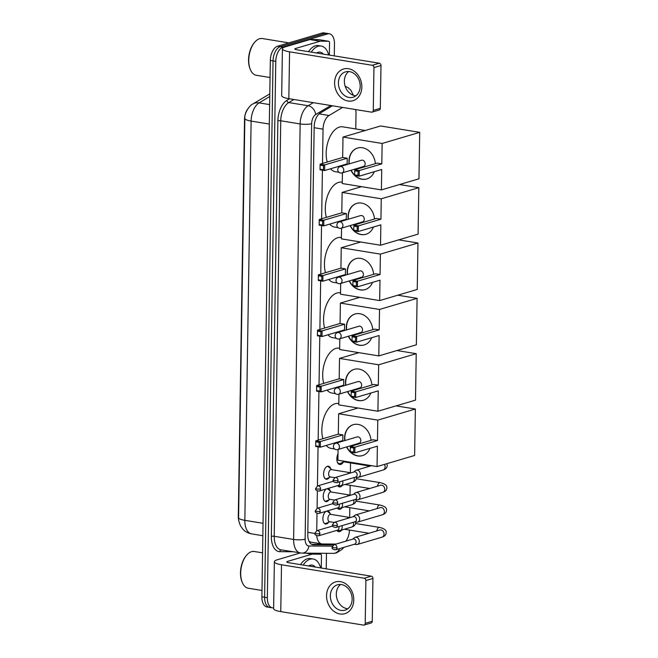 <?xml version="1.0" encoding="UTF-8"?>
<svg xmlns="http://www.w3.org/2000/svg" width="658" height="658" viewBox="0 0 658 658"><rect width="100%" height="100%" fill="white"/><g stroke="black" fill="none" stroke-linecap="round" stroke-linejoin="round"><path stroke-width="0.99" d="M329.329 477.502A6.621 3.652 -80.7 0 1 327.248 479.18A6.621 3.652 -80.7 0 1 326.286 479.246A6.621 3.652 -80.7 0 1 323.637 472.979A6.621 3.652 -80.7 0 1 327.445 466.259A6.621 3.652 -80.7 0 1 328.408 466.185A6.621 3.652 -80.7 0 1 330.744 468.809M328.975 499.883A6.621 3.652 -80.7 0 1 326.894 501.552A6.621 3.652 -80.7 0 1 325.932 501.626A6.621 3.652 -80.7 0 1 323.251 495.885A6.621 3.652 -80.7 0 1 326.491 488.894M328.63 522.255A6.621 3.652 -80.7 0 1 326.541 523.933A6.621 3.652 -80.7 0 1 325.578 523.998A6.621 3.652 -80.7 0 1 322.897 518.257A6.621 3.652 -80.7 0 1 326.146 511.266M343.295 462.171A7.041 3.882 -80.7 0 1 340.754 464.458A7.041 3.882 -80.7 0 1 339.725 464.532A7.041 3.882 -80.7 0 1 338.015 453.757M342.473 485.242A7.041 3.882 -80.7 0 1 340.4 486.838A7.041 3.882 -80.7 0 1 339.38 486.904A7.041 3.882 -80.7 0 1 337.579 485.612M342.127 507.614A7.041 3.882 -80.7 0 1 340.046 509.21A7.041 3.882 -80.7 0 1 339.026 509.284A7.041 3.882 -80.7 0 1 337.225 507.992M341.773 529.994A7.041 3.882 -80.7 0 1 339.701 531.582A7.041 3.882 -80.7 0 1 338.673 531.656A7.041 3.882 -80.7 0 1 336.871 530.364M247.424 109.434A11.17 6.161 99.3 0 0 244.537 119.23L238.295 516.382A11.17 6.161 99.3 0 0 238.813 520.807M308.989 541.213L310.691 542.118L321.737 543.911A12.403 6.851 99.3 0 0 322.321 543.96L336.074 544.067M345.853 541.172A12.403 6.851 99.3 0 0 349.464 530.06M316.761 535.776A12.403 6.851 99.3 0 0 321.737 543.911M342.571 107.435L329.058 115.495A12.403 6.851 99.3 0 0 323.045 129.149L322.51 163.447M322.404 170.183L321.639 218.777M321.532 225.521L320.767 274.115M320.66 280.851L319.895 329.444M319.796 336.189L319.031 384.774M318.924 391.518L318.159 440.112M318.053 446.856L317.444 485.974M317.362 490.983L317.09 508.346M317.008 513.363L316.737 530.726M355.772 128.952L356.011 113.727A12.403 6.851 99.3 0 0 355.616 109.557M349.669 517.459L349.817 507.68M350.015 495.079L350.171 485.308M350.369 472.707L350.525 462.928M327.7 488.54A6.621 3.652 -80.7 0 1 328.062 488.565A6.621 3.652 -80.7 0 1 330.398 491.189M327.347 510.912A6.621 3.652 -80.7 0 1 327.709 510.937A6.621 3.652 -80.7 0 1 330.045 513.561M273.638 607.852A12.403 6.851 -80.7 0 1 272.387 607.852A12.403 6.851 -80.7 0 1 267.337 597.694L275.768 61.317A12.403 6.851 -80.7 0 1 282.998 47.121L327.618 33.92L324.896 33.476A12.403 6.851 -80.7 0 1 326.697 33.344A12.403 6.851 -80.7 0 0 324.896 33.476L280.275 46.677L324.896 33.476L322.173 33.032A12.403 6.851 -80.7 0 1 323.975 32.9L329.419 33.788A12.403 6.851 -80.7 0 1 334.47 43.946L334.28 55.881M275.768 61.317L273.045 60.873A12.403 6.851 -80.7 0 1 280.275 46.677A12.403 6.851 -80.7 0 0 273.045 60.873L264.615 597.25L273.045 60.873L270.323 60.429A12.403 6.851 -80.7 0 1 277.553 46.233L322.173 33.032M272.387 607.852L269.665 607.408A12.403 6.851 -80.7 0 1 264.615 597.25A12.403 6.851 -80.7 0 0 269.665 607.408L266.942 606.964A12.403 6.851 -80.7 0 1 261.892 596.806L270.323 60.429M334.001 544.051A12.403 6.851 -80.7 0 1 333.4 544.273A12.403 6.851 -80.7 0 1 332.175 544.454L311.653 544.298M326.467 553.312L326.228 568.825M327.618 33.92A12.403 6.851 -80.7 0 1 329.419 33.788M332.471 105.79L320.183 113.118A12.403 6.851 99.3 0 0 314.17 126.772L307.771 534.526A12.403 6.851 99.3 0 0 312.813 544.684A12.403 6.851 99.3 0 0 313.397 544.734L333.507 544.882M353.774 600.03A16.54 13.333 73.5 0 1 339.906 613.972A16.54 13.333 73.5 0 1 326.549 595.597A16.54 13.333 73.5 0 1 340.416 581.656A16.54 13.333 73.5 0 1 353.774 600.03M330.349 595.72A13.234 10.668 -106.5 0 0 344.998 610.18A13.234 10.668 -106.5 0 0 352.137 599.265A13.234 10.668 -106.5 0 0 337.488 584.806A13.234 10.668 -106.5 0 0 330.349 595.72M347.819 608.749A13.234 10.668 73.5 0 1 336.312 593.952A13.234 10.668 73.5 0 1 340.63 584.469M306.258 553.164L312.254 554.143L320.536 554.2A2.064 1.143 99.3 0 1 320.635 554.209A2.064 1.143 99.3 0 1 321.474 555.903L321.285 568.019M300.254 552.975L277.281 559.777A16.54 3.545 0.9 0 0 274.361 561.735A16.54 3.545 0.9 0 0 281.509 564.77L364.219 578.25L371.26 576.161L288.549 562.689A4.137 0.888 -179.1 0 1 286.765 561.924A4.137 0.888 -179.1 0 1 287.497 561.438L312.048 554.176L305.855 553.164M274.361 561.735L273.621 608.584A16.54 3.545 0.9 0 0 280.769 611.619L363.479 625.1A2.064 1.67 -106.5 0 0 365.215 623.356L372.264 621.275A2.064 1.67 73.5 0 1 371.145 622.978L364.104 625.067M371.26 576.161A2.064 1.67 73.5 0 1 372.93 578.464L365.889 580.545L365.215 623.356M365.889 580.545A2.064 1.67 -106.5 0 0 364.219 578.25M372.93 578.464L372.264 621.275M261.991 590.465L248.272 588.227A18.613 10.273 -80.7 0 1 242.309 582.536A18.613 10.273 -80.7 0 1 246.799 554.998A18.613 10.273 -80.7 0 1 251.553 551.684A18.613 10.273 -80.7 0 1 254.259 551.494L262.583 552.852M303.19 565.074A20.678 11.416 -80.7 0 1 310.132 559.21A20.678 11.416 -80.7 0 1 313.134 558.996A20.678 11.416 -80.7 0 1 320.643 567.912M300.467 564.63A20.678 11.416 -80.7 0 1 307.401 558.765A20.678 11.416 -80.7 0 1 310.411 558.552L313.134 558.996M308.536 565.946A14.476 7.986 -80.7 0 1 310.033 565.263A14.476 7.986 -80.7 0 1 315.297 567.04M242.309 582.536L242.029 581.861A17.782 9.812 -80.7 0 1 246.314 555.549L246.799 554.998M322.872 438.721A22.742 12.551 -80.7 0 1 335.095 403.732A22.742 12.551 -80.7 0 1 338.401 403.494L338.804 403.56M334.618 448.97L331.089 448.394A22.742 12.551 -80.7 0 1 326.204 445.45M344.71 440.597A16.129 12.996 73.5 0 1 344.578 437.998A16.129 12.996 73.5 0 1 353.272 424.698A16.129 12.996 73.5 0 1 371.046 440.325M377.462 440.523L354.925 447.193L354.835 452.852L377.379 446.182L377.059 466.571L414.63 455.459L415.354 409.013L377.782 420.125L377.462 440.523L372.905 439.783L350.36 446.453L354.925 447.193L353.757 448.032L353.7 452.071L354.835 452.852L350.27 452.104L350.36 446.453L350.27 452.104M369.944 448.378A16.129 12.996 73.5 0 1 362.426 455.632A16.129 12.996 73.5 0 1 350.327 452.112M350.27 452.062A16.129 12.996 73.5 0 1 346.593 446.946M377.782 420.125L338.64 413.75L338.319 434.148L342.884 434.889L342.793 440.547L320.249 447.21L315.692 446.469L315.782 440.819L338.319 434.148M338.204 441.905L338.187 442.53M338.08 449.463L337.916 460.197L377.059 466.571M415.354 409.013L396.083 405.871M358.059 408.001L338.64 413.75M353.7 452.071L350.5 451.544M353.757 448.032L350.558 447.506M315.692 446.469L315.782 440.819L320.339 441.559L342.884 434.889M315.98 441.872L319.179 442.398L320.339 441.559L320.249 447.21L319.114 446.437L319.179 442.398M315.914 445.91L319.114 446.437M358.034 443.327A3.306 2.665 -106.5 0 0 359.021 443.262A3.306 2.665 -106.5 0 0 360.773 439.931A3.306 2.665 -106.5 0 0 358.133 436.863A3.306 2.665 -106.5 0 0 357.146 436.92L335.777 443.245A3.306 2.665 73.5 0 1 336.764 443.188A3.306 2.665 73.5 0 1 339.438 446.856A3.306 2.665 73.5 0 1 337.653 449.587A3.306 3.306 0 0 1 333.409 446.363A3.306 3.306 0 0 1 335.777 443.245M362.542 455.591A16.129 12.996 73.5 0 1 357.837 455.846A16.129 12.996 73.5 0 1 350.698 452.178M350.278 451.766A16.129 12.996 73.5 0 1 346.824 446.872M344.948 440.531A16.129 12.996 73.5 0 1 353.387 424.665M323.736 383.384A22.742 12.551 -80.7 0 1 335.958 348.395A22.742 12.551 -80.7 0 1 339.273 348.164L339.668 348.23M335.481 393.64L331.953 393.065A22.742 12.551 -80.7 0 1 327.075 390.12M345.582 385.267A16.129 12.996 73.5 0 1 345.442 382.668A16.129 12.996 73.5 0 1 354.144 369.36A16.129 12.996 73.5 0 1 371.918 384.996M378.334 385.193L355.789 391.864L355.707 397.514L378.243 390.844L377.922 411.242L415.494 400.122L416.226 353.675L378.654 364.795L378.334 385.193L373.777 384.445L351.232 391.115L355.789 391.864L354.629 392.694L354.563 396.733L355.707 397.514L351.142 396.774L351.232 391.115L351.142 396.774M370.816 393.04A16.129 12.996 73.5 0 1 363.298 400.294A16.129 12.996 73.5 0 1 351.199 396.782M351.142 396.733A16.129 12.996 73.5 0 1 347.457 391.609M378.654 364.795L339.512 358.413L339.191 378.811L343.756 379.559L343.665 385.21L321.12 391.88L316.564 391.14L316.646 385.481L339.191 378.811M339.067 386.567L339.059 387.192M338.952 394.126L338.78 404.867L377.922 411.242M416.226 353.675L396.947 350.533M358.923 352.672L339.512 358.413M354.563 396.733L351.364 396.215M354.629 392.694L351.43 392.176M316.564 391.14L316.646 385.481L321.211 386.23L343.756 379.559M316.843 386.542L320.043 387.06L321.211 386.23L321.12 391.88L319.985 391.099L320.043 387.06M316.786 390.581L319.985 391.099M358.906 387.99A3.306 2.665 -106.5 0 0 359.893 387.932A3.306 2.665 -106.5 0 0 361.637 384.601A3.306 2.665 -106.5 0 0 359.005 381.525A3.306 2.665 -106.5 0 0 358.018 381.582L336.649 387.907A3.306 2.665 73.5 0 1 337.636 387.85A3.306 2.665 73.5 0 1 340.309 391.526A3.306 2.665 73.5 0 1 338.525 394.257A3.306 3.306 0 0 1 334.28 391.033A3.306 3.306 0 0 1 336.649 387.907M363.413 400.261A16.129 12.996 73.5 0 1 358.709 400.508A16.129 12.996 73.5 0 1 351.569 396.84M351.15 396.429A16.129 12.996 73.5 0 1 347.695 391.543M345.82 385.193A16.129 12.996 73.5 0 1 354.259 369.327M324.608 328.054A22.742 12.551 -80.7 0 1 336.83 293.065A22.742 12.551 -80.7 0 1 340.137 292.826L340.54 292.892M336.353 338.302L332.825 337.727A22.742 12.551 -80.7 0 1 327.939 334.782M346.453 329.929A16.129 12.996 73.5 0 1 346.314 327.33A16.129 12.996 73.5 0 1 355.007 314.031A16.129 12.996 73.5 0 1 372.79 329.666M379.205 329.855L356.661 336.526L356.57 342.185L379.115 335.514L378.794 355.904L416.366 344.792L417.098 298.345L379.526 309.457L379.205 329.855L374.641 329.115L352.104 335.786L356.661 336.526L355.501 337.365L355.435 341.403L356.57 342.185L352.014 341.436L352.104 335.786L352.014 341.436M371.68 337.71A16.129 12.996 73.5 0 1 364.162 344.965A16.129 12.996 73.5 0 1 352.063 341.444M352.014 341.395A16.129 12.996 73.5 0 1 348.329 336.279M379.526 309.457L340.383 303.083L340.063 323.481L344.619 324.221L344.529 329.88L321.992 336.542L317.427 335.802L317.518 330.151L340.063 323.481M339.939 331.237L339.931 331.862M339.816 338.796L339.651 349.53L378.794 355.904M417.098 298.345L397.819 295.203M359.794 297.334L340.383 303.083M355.435 341.403L352.236 340.877M355.501 337.365L352.301 336.838M317.427 335.802L317.518 330.151L322.083 330.892L344.619 324.221M317.715 331.204L320.915 331.731L322.083 330.892L321.992 336.542L320.849 335.769L320.915 331.731M317.649 335.243L320.849 335.769M359.77 332.66A3.306 2.665 -106.5 0 0 360.765 332.594A3.306 2.665 -106.5 0 0 362.509 329.263A3.306 2.665 -106.5 0 0 359.877 326.195A3.306 2.665 -106.5 0 0 358.881 326.253L337.513 332.578A3.306 2.665 73.5 0 1 338.508 332.52A3.306 2.665 73.5 0 1 341.173 336.189A3.306 2.665 73.5 0 1 339.396 338.919A3.306 3.306 0 0 1 335.144 335.695A3.306 3.306 0 0 1 337.513 332.578M364.277 344.924A16.129 12.996 73.5 0 1 359.572 345.179A16.129 12.996 73.5 0 1 352.441 341.51M352.014 341.099A16.129 12.996 73.5 0 1 348.559 336.205M346.684 329.864A16.129 12.996 73.5 0 1 355.131 313.998M325.48 272.716A22.742 12.551 -80.7 0 1 337.702 237.727A22.742 12.551 -80.7 0 1 341.009 237.497L341.412 237.563M337.225 282.973L333.696 282.397A22.742 12.551 -80.7 0 1 328.811 279.453M347.317 274.6A16.129 12.996 73.5 0 1 347.185 272.001A16.129 12.996 73.5 0 1 355.879 258.693A16.129 12.996 73.5 0 1 373.654 274.328M380.069 274.526L357.533 281.196L357.442 286.847L379.987 280.176L379.666 300.574L417.238 289.454L417.962 243.008L380.39 254.128L380.069 274.526L375.512 273.777L352.968 280.448L357.533 281.196L356.365 282.027L356.307 286.065L357.442 286.847L352.877 286.107L352.968 280.448L352.877 286.107M372.551 282.381A16.129 12.996 73.5 0 1 365.034 289.627A16.129 12.996 73.5 0 1 352.935 286.115M352.877 286.065A16.129 12.996 73.5 0 1 349.201 280.941M380.39 254.128L341.247 247.745L340.926 268.143L345.491 268.892L345.401 274.542L322.856 281.213L318.299 280.473L318.39 274.814L340.926 268.143M340.811 275.899L340.795 276.524M340.688 283.458L340.523 294.2L379.666 300.574M417.962 243.008L398.69 239.866M360.666 242.004L341.247 247.745M356.307 286.065L353.107 285.547M356.365 282.027L353.165 281.509M318.299 280.473L318.39 274.814L322.946 275.562L345.491 268.892M318.587 275.875L321.787 276.393L322.946 275.562L322.856 281.213L321.721 280.431L321.787 276.393M318.521 279.913L321.721 280.431M360.642 277.322A3.306 2.665 -106.5 0 0 361.629 277.265A3.306 2.665 -106.5 0 0 363.381 273.934A3.306 2.665 -106.5 0 0 360.74 270.857A3.306 2.665 -106.5 0 0 359.753 270.923L338.385 277.24A3.306 2.665 73.5 0 1 339.372 277.183A3.306 2.665 73.5 0 1 342.045 280.859A3.306 2.665 73.5 0 1 340.26 283.59A3.306 3.306 0 0 1 336.016 280.366A3.306 3.306 0 0 1 338.385 277.24M365.149 289.594A16.129 12.996 73.5 0 1 360.444 289.841A16.129 12.996 73.5 0 1 353.305 286.172M352.885 285.769A16.129 12.996 73.5 0 1 349.431 280.876M347.556 274.526A16.129 12.996 73.5 0 1 355.994 258.66M326.343 217.387A22.742 12.551 -80.7 0 1 338.566 182.398A22.742 12.551 -80.7 0 1 341.88 182.159L342.283 182.225M338.089 227.635L334.56 227.059A22.742 12.551 -80.7 0 1 329.683 224.115M348.189 219.262A16.129 12.996 73.5 0 1 348.049 216.663A16.129 12.996 73.5 0 1 356.751 203.363A16.129 12.996 73.5 0 1 374.525 218.999M380.941 219.188L358.396 225.859L358.314 231.517L380.85 224.847L380.53 245.237L418.101 234.125L418.833 187.678L381.262 198.79L380.941 219.188L376.384 218.448L353.839 225.118L358.396 225.859L357.236 226.697L357.171 230.736L358.314 231.517L353.749 230.769L353.839 225.118L353.749 230.769M373.423 227.043A16.129 12.996 73.5 0 1 365.906 234.297A16.129 12.996 73.5 0 1 353.807 230.777M353.749 230.728A16.129 12.996 73.5 0 1 350.064 225.612M381.262 198.79L342.119 192.416L341.798 212.814L346.363 213.554L346.272 219.213L323.728 225.883L319.171 225.135L319.253 219.484L341.798 212.814M341.675 220.57L341.666 221.195M341.56 228.129L341.387 238.862L380.53 245.237M418.833 187.678L399.554 184.536M361.538 186.666L342.119 192.416M357.171 230.736L353.971 230.21M357.236 226.697L354.037 226.171M319.171 225.135L319.253 219.484L323.818 220.224L346.363 213.554M319.451 220.537L322.65 221.063L323.818 220.224L323.728 225.883L322.593 225.102L322.65 221.063M319.393 224.575L322.593 225.102M361.513 221.993A3.306 2.665 -106.5 0 0 362.5 221.927A3.306 2.665 -106.5 0 0 364.244 218.596A3.306 2.665 -106.5 0 0 361.612 215.528A3.306 2.665 -106.5 0 0 360.625 215.585L339.257 221.911A3.306 2.665 73.5 0 1 340.244 221.853A3.306 2.665 73.5 0 1 342.917 225.521A3.306 2.665 73.5 0 1 341.132 228.252A3.306 3.306 0 0 1 336.888 225.028A3.306 3.306 0 0 1 339.257 221.911M366.021 234.256A16.129 12.996 73.5 0 1 361.316 234.511A16.129 12.996 73.5 0 1 354.177 230.843M353.757 230.432A16.129 12.996 73.5 0 1 350.303 225.538M348.427 219.196A16.129 12.996 73.5 0 1 356.866 203.33M327.215 162.049A22.742 12.551 -80.7 0 1 339.438 127.06A22.742 12.551 -80.7 0 1 342.744 126.829L365.248 130.498M338.96 172.306L335.432 171.73A22.742 12.551 -80.7 0 1 330.546 168.785M349.061 163.932A16.129 12.996 73.5 0 1 348.921 161.333A16.129 12.996 73.5 0 1 357.623 148.025A16.129 12.996 73.5 0 1 375.397 163.661M381.813 163.858L359.268 170.529L359.178 176.179L381.722 169.509L381.401 189.907L418.973 178.787L419.705 132.34L382.134 143.46L381.813 163.858L377.248 163.11L354.711 169.78L359.268 170.529L358.108 171.36L358.042 175.398L359.178 176.179L354.621 175.439L354.711 169.78L354.621 175.439M374.287 171.713A16.129 12.996 73.5 0 1 366.769 178.96A16.129 12.996 73.5 0 1 354.67 175.447M354.621 175.398A16.129 12.996 73.5 0 1 350.936 170.274M382.134 143.46L342.991 137.078L342.67 157.476L347.227 158.224L347.144 163.875L324.6 170.545L320.035 169.805L320.125 164.146L342.67 157.476M342.547 165.232L342.538 165.857M342.431 172.791L342.259 183.533L381.401 189.907M419.705 132.34L380.563 125.966L342.991 137.078M358.042 175.398L354.843 174.88M358.108 171.36L354.909 170.841M320.035 169.805L320.125 164.146L324.69 164.895L347.227 158.224M320.323 165.207L323.522 165.726L324.69 164.895L324.6 170.545L323.456 169.764L323.522 165.726M320.257 169.246L323.456 169.764M362.377 166.655A3.306 2.665 -106.5 0 0 363.372 166.597A3.306 2.665 -106.5 0 0 365.116 163.266A3.306 2.665 -106.5 0 0 362.484 160.19A3.306 2.665 -106.5 0 0 361.489 160.256L340.12 166.573A3.306 2.665 73.5 0 1 341.115 166.515A3.306 2.665 73.5 0 1 343.789 170.192A3.306 2.665 73.5 0 1 342.004 172.922A3.306 3.306 0 0 1 337.751 169.698A3.306 3.306 0 0 1 340.12 166.573M366.893 178.927A16.129 12.996 73.5 0 1 362.18 179.173A16.129 12.996 73.5 0 1 355.049 175.505M354.621 175.102A16.129 12.996 73.5 0 1 351.175 170.208M349.291 163.858A16.129 12.996 73.5 0 1 357.738 147.992M339.067 530.529A3.726 3.002 -106.5 0 0 339.141 530.537L337.176 530.274A6.202 3.422 99.3 0 0 338.13 530.726A6.202 3.422 99.3 0 0 339.034 530.661A6.202 3.422 99.3 0 0 339.306 530.562L339.306 530.562M356.184 544.536A3.726 3.002 -106.5 0 0 356.258 544.544A3.726 3.002 -106.5 0 0 357.302 544.47A3.726 3.002 -106.5 0 0 359.309 541.402A3.726 3.002 -106.5 0 0 356.299 537.265A3.726 3.002 -106.5 0 0 355.188 537.331A3.726 3.002 -106.5 0 0 354.275 537.833L352.77 539.124M336.995 547.612A2.69 2.163 -106.5 0 1 335.547 549.825L354.654 544.174A2.69 2.163 -106.5 0 0 356.11 541.953A2.69 2.163 -106.5 0 0 353.938 538.968A2.69 2.163 -106.5 0 0 353.132 539.017L334.017 544.676L332.093 547.209A2.69 0.576 -179.1 0 0 333.252 547.703A2.69 0.576 0.9 0 0 336.995 547.612A2.69 2.163 -106.5 0 0 334.017 544.676M339.421 508.157A3.726 3.002 -106.5 0 0 339.495 508.165L337.529 507.902A6.202 3.422 99.3 0 0 338.483 508.346A6.202 3.422 99.3 0 0 339.38 508.28A6.202 3.422 99.3 0 0 339.651 508.182A6.202 3.422 99.3 0 0 339.66 508.182L339.651 508.182M356.537 522.156A3.726 3.002 -106.5 0 0 356.611 522.172A3.726 3.002 -106.5 0 0 357.648 522.09A3.726 3.002 -106.5 0 0 359.655 519.022A3.726 3.002 -106.5 0 0 356.652 514.893A3.726 3.002 -106.5 0 0 355.542 514.959A3.726 3.002 -106.5 0 0 354.621 515.461L353.116 516.752M337.348 525.232A2.69 2.163 -106.5 0 1 335.893 527.453L355.007 521.794A2.69 2.163 -106.5 0 0 356.455 519.581A2.69 2.163 -106.5 0 0 354.284 516.596A2.69 2.163 -106.5 0 0 353.486 516.645L334.371 522.296L332.446 524.829A2.69 0.576 -179.1 0 0 333.606 525.331A2.69 0.576 0.9 0 0 337.348 525.232A2.69 2.163 -106.5 0 0 334.371 522.296M339.775 485.777A3.726 3.002 -106.5 0 0 339.849 485.793L337.883 485.522A6.202 3.422 99.3 0 0 338.829 485.974A6.202 3.422 99.3 0 0 339.734 485.908A6.202 3.422 99.3 0 0 340.005 485.81A6.202 3.422 99.3 0 0 340.013 485.81L340.005 485.81M356.891 499.784A3.726 3.002 -106.5 0 0 356.957 499.792A3.726 3.002 -106.5 0 0 358.001 499.718A3.726 3.002 -106.5 0 0 360.008 496.65A3.726 3.002 -106.5 0 0 357.006 492.513A3.726 3.002 -106.5 0 0 355.888 492.579A3.726 3.002 -106.5 0 0 354.975 493.081L353.469 494.372M337.694 502.86A2.69 2.163 -106.5 0 1 336.246 505.081L355.361 499.422A2.69 2.163 -106.5 0 0 356.809 497.201A2.69 2.163 -106.5 0 0 354.637 494.216A2.69 2.163 -106.5 0 0 353.831 494.265L334.725 499.924L332.8 502.457A2.69 0.576 -179.1 0 0 333.96 502.951A2.69 0.576 0.9 0 0 337.694 502.86A2.69 2.163 -106.5 0 0 334.725 499.924M337.324 461.974A6.202 3.422 99.3 0 0 339.183 463.594A6.202 3.422 99.3 0 0 340.087 463.528A6.202 3.422 99.3 0 0 340.359 463.429A6.202 3.422 99.3 0 0 340.622 463.306M357.245 477.412A3.726 3.002 -106.5 0 0 357.31 477.42A3.726 3.002 -106.5 0 0 358.355 477.346A3.726 3.002 -106.5 0 0 360.362 474.27A3.726 3.002 -106.5 0 0 357.352 470.141A3.726 3.002 -106.5 0 0 356.241 470.207A3.726 3.002 -106.5 0 0 355.328 470.709L353.823 472M338.048 480.488A2.69 2.163 -106.5 0 1 336.6 482.701L355.715 477.042A2.69 2.163 -106.5 0 0 357.162 474.829A2.69 2.163 -106.5 0 0 354.991 471.844A2.69 2.163 -106.5 0 0 354.185 471.893L335.07 477.544L333.145 480.085A2.69 0.576 -179.1 0 0 334.305 480.579A2.69 0.576 0.9 0 0 338.048 480.488A2.69 2.163 -106.5 0 0 335.07 477.544M342.612 460.962A3.726 2.056 99.3 0 0 343.665 461.809L370.067 466.111M324.18 523.168A6.202 3.422 99.3 0 0 324.97 523.48A6.202 3.422 99.3 0 0 325.866 523.414A6.202 3.422 99.3 0 0 326.138 523.316A6.202 3.422 99.3 0 0 326.401 523.192M330.99 514.408L328.021 511.76A6.202 3.422 99.3 0 0 326.96 511.233A6.202 3.422 99.3 0 0 326.113 511.282M347.194 518.504A3.726 2.056 99.3 0 1 348.485 517.385A3.726 2.056 99.3 0 1 349.028 517.344L330.645 514.35A3.726 2.056 99.3 0 0 330.102 514.391A3.726 2.056 99.3 0 0 327.964 518.175A3.726 2.056 99.3 0 0 329.452 521.695L333.993 522.436M339.141 530.537A3.726 3.002 -106.5 0 0 340.186 530.463A3.726 3.002 -106.5 0 0 342.193 527.395A3.726 3.002 -106.5 0 0 341.88 525.684M318.431 535.826C315.659 535.472 314.508 534.6 314.976 533.202A2.69 0.576 -179.1 0 0 316.136 533.696A2.69 0.576 0.9 0 0 319.878 533.605A2.69 2.163 -106.5 0 1 318.431 535.826L337.546 530.167A2.69 2.163 -106.5 0 0 338.993 527.946A2.69 2.163 -106.5 0 0 338.73 526.614M324.534 500.796A6.202 3.422 99.3 0 0 325.315 501.108A6.202 3.422 99.3 0 0 326.22 501.042A6.202 3.422 99.3 0 0 326.491 500.944A6.202 3.422 99.3 0 0 326.755 500.812M331.344 492.028L328.375 489.387A6.202 3.422 99.3 0 0 327.314 488.861A6.202 3.422 99.3 0 0 326.467 488.91M347.547 496.124A3.726 2.056 99.3 0 1 348.839 495.005A3.726 2.056 99.3 0 1 349.382 494.972L330.999 491.978A3.726 2.056 99.3 0 0 330.456 492.011A3.726 2.056 99.3 0 0 328.309 495.795A3.726 2.056 99.3 0 0 329.798 499.323L334.346 500.064M339.495 508.165A3.726 3.002 -106.5 0 0 340.531 508.091A3.726 3.002 -106.5 0 0 342.547 505.015A3.726 3.002 -106.5 0 0 342.234 503.304M318.776 513.446C316.013 513.1 314.861 512.228 315.33 510.83A2.69 0.576 -179.1 0 0 316.49 511.324A2.69 0.576 0.9 0 0 320.232 511.233A2.69 2.163 -106.5 0 1 318.776 513.446L337.891 507.795A2.69 2.163 -106.5 0 0 339.347 505.574A2.69 2.163 -106.5 0 0 339.076 504.242M324.887 478.415A6.202 3.422 99.3 0 0 325.669 478.728A6.202 3.422 99.3 0 0 326.574 478.662A6.202 3.422 99.3 0 0 326.845 478.563A6.202 3.422 99.3 0 0 327.108 478.44M331.698 469.656L328.729 467.015A6.202 3.422 99.3 0 0 327.668 466.481A6.202 3.422 99.3 0 0 326.82 466.53M347.901 473.752A3.726 2.056 99.3 0 1 349.192 472.633A3.726 2.056 99.3 0 1 349.727 472.592L331.352 469.598A3.726 2.056 99.3 0 0 330.81 469.639A3.726 2.056 99.3 0 0 328.663 473.423A3.726 2.056 99.3 0 0 330.151 476.943L334.7 477.683M339.849 485.793A3.726 3.002 -106.5 0 0 340.885 485.711A3.726 3.002 -106.5 0 0 342.892 482.643A3.726 3.002 -106.5 0 0 342.579 480.932M319.13 491.074C316.366 490.728 315.215 489.848 315.684 488.45A2.69 0.576 -179.1 0 0 316.843 488.943A2.69 0.576 0.9 0 0 320.578 488.853A2.69 2.163 -106.5 0 1 319.13 491.074L338.245 485.415A2.69 2.163 -106.5 0 0 339.692 483.202A2.69 2.163 -106.5 0 0 339.429 481.862M361.834 87.086A16.54 13.333 73.5 0 1 347.967 101.019A16.54 13.333 73.5 0 1 334.601 82.645A16.54 13.333 73.5 0 1 348.469 68.712A16.54 13.333 73.5 0 1 361.834 87.086M338.409 82.768A13.234 10.668 -106.5 0 0 353.058 97.236A13.234 10.668 -106.5 0 0 360.197 86.321A13.234 10.668 -106.5 0 0 345.549 71.854A13.234 10.668 -106.5 0 0 338.409 82.768M355.871 95.805A13.234 10.668 73.5 0 1 344.373 81.008A13.234 10.668 73.5 0 1 348.691 71.525M320.314 41.199A2.064 1.143 99.3 0 0 320.109 41.224L309.893 39.562A2.064 1.143 -80.7 0 1 310.099 39.529L320.314 41.199L328.589 41.257A2.064 1.143 99.3 0 1 328.687 41.265A2.064 1.143 99.3 0 1 329.535 42.959L329.337 55.075M309.893 39.562L285.342 46.825A16.54 3.545 0.9 0 0 282.414 48.782A16.54 3.545 0.9 0 0 289.569 51.826L372.28 65.298L379.321 63.217L296.61 49.737A4.137 0.888 -179.1 0 1 294.825 48.98A4.137 0.888 -179.1 0 1 295.557 48.486L320.109 41.224M310.099 39.529L318.382 39.595A2.064 1.143 -80.7 0 1 318.48 39.603A2.064 1.143 -80.7 0 1 318.571 39.628M282.414 48.782L281.682 95.64A16.54 3.545 0.9 0 0 288.829 98.675L371.54 112.156A2.064 1.67 -106.5 0 0 373.275 110.412L380.316 108.323A2.064 1.67 73.5 0 1 379.205 110.034L372.157 112.115M379.321 63.217A2.064 1.67 73.5 0 1 380.99 65.512L373.95 67.601L373.275 110.412M373.95 67.601A2.064 1.67 -106.5 0 0 372.28 65.298M380.99 65.512L380.316 108.323M270.051 77.521L256.332 75.283A18.613 10.273 -80.7 0 1 250.369 69.592A18.613 10.273 -80.7 0 1 254.86 42.054A18.613 10.273 -80.7 0 1 259.606 38.74A18.613 10.273 -80.7 0 1 262.32 38.542L288.887 42.877M311.242 52.122A20.678 11.416 -80.7 0 1 318.184 46.257A20.678 11.416 -80.7 0 1 321.194 46.044A20.678 11.416 -80.7 0 1 328.696 54.968M308.52 51.678A20.678 11.416 -80.7 0 1 315.462 45.813A20.678 11.416 -80.7 0 1 318.472 45.599L321.194 46.044M316.588 52.994A14.476 7.986 -80.7 0 1 318.094 52.319A14.476 7.986 -80.7 0 1 323.349 54.096M250.369 69.592L250.089 68.917A17.782 9.812 -80.7 0 1 254.375 42.605L254.86 42.054M307.804 532.306L314.985 533.474M314.162 127.701L323.045 129.149M319.138 113.875L329.058 115.495M244.858 118.424A14.476 3.101 0.9 0 0 251.109 121.08L244.842 520.33A14.476 3.101 -179.1 0 1 238.583 517.673L244.858 118.424C244.093 113.143 249.925 104.893 252.919 103.948A14.476 10.947 59.2 0 1 259.12 102.878A16.54 9.13 99.3 0 0 251.109 121.08L269.319 124.049M263.052 523.299L244.842 520.33A16.54 9.13 99.3 0 0 251.57 533.877L262.855 535.719M269.755 96.537L259.12 102.878L269.624 104.589M261.892 596.806L267.337 597.694M277.553 46.233L282.998 47.121M292.818 551.766L279.79 551.667A18.613 10.273 -80.7 0 1 271.343 536.352L277.873 120.85A18.613 10.273 -80.7 0 1 286.88 100.37L289.528 98.79M300.352 552.991A16.54 9.13 -80.7 0 1 293.616 539.445L274.221 536.286A16.54 9.13 99.3 0 0 280.95 549.833L302.014 553.131L333.326 553.37A8.274 6.876 90.4 0 0 339.594 548.632M330.818 105.519L315.659 114.558A8.274 4.565 99.3 0 0 311.653 123.663L305.123 539.165A8.274 1.777 -179.1 0 1 293.616 539.445L300.147 123.943A16.54 9.13 -80.7 0 1 308.158 105.732L288.755 102.574A16.54 9.13 99.3 0 0 280.744 120.776L274.221 536.286A2.064 0.444 0.9 0 0 271.343 536.352M315.659 114.558A8.274 6.259 59.2 0 0 308.158 105.732L313.307 102.664M293.904 99.506L288.755 102.574A2.064 1.563 -120.8 0 1 286.88 100.37M311.653 123.663A8.274 1.777 -179.1 0 1 300.147 123.943L280.744 120.776A2.064 0.444 0.9 0 0 277.873 120.85M305.123 539.165A8.274 4.565 99.3 0 0 308.882 545.976L332.331 546.148M281.311 549.891A2.064 1.719 -89.6 0 0 279.79 551.667M308.882 545.976A8.274 6.876 90.4 0 1 302.014 553.131M332.175 544.454L333.861 544.725M312.246 544.544L313.397 544.734M281.509 564.77L280.769 611.619M287.497 561.438L287.48 562.442M320.536 554.2L314.54 553.23M355.608 523.513L379.477 527.403A3.726 2.056 99.3 0 0 378.942 527.445A3.726 2.056 99.3 0 0 376.828 530.932M379.477 527.403C384.19 528.497 386.427 530.159 386.172 532.396C386.213 534.674 384.84 536.254 382.051 537.15A3.726 3.002 -106.5 0 0 384.058 534.074A3.726 3.002 -106.5 0 0 384.05 533.844A3.726 3.002 -106.5 0 0 379.937 530.011L380.102 529.97M355.953 501.141L379.831 505.031A3.726 2.056 99.3 0 0 379.288 505.064A3.726 2.056 99.3 0 0 377.182 508.552M379.831 505.031C384.543 506.117 386.772 507.787 386.526 510.016C386.567 512.294 385.185 513.882 382.397 514.77A3.726 3.002 -106.5 0 0 384.404 511.702A3.726 3.002 -106.5 0 0 384.404 511.472A3.726 3.002 -106.5 0 0 380.291 507.631L380.447 507.589M356.307 478.761L380.184 482.651A3.726 2.056 99.3 0 0 379.641 482.692A3.726 2.056 99.3 0 0 377.528 486.18M380.184 482.651C384.897 483.745 387.126 485.407 386.879 487.644C386.912 489.922 385.539 491.501 382.75 492.398A3.726 3.002 -106.5 0 0 384.757 489.322A3.726 3.002 -106.5 0 0 384.757 489.091A3.726 3.002 -106.5 0 0 380.637 485.259L380.801 485.217M386.83 463.684L387.225 465.264C387.266 467.542 385.892 469.129 383.104 470.018A3.726 3.002 -106.5 0 0 385.111 466.95A3.726 3.002 -106.5 0 0 385.111 466.719A3.726 3.002 -106.5 0 0 384.379 464.408M355.698 522.049L355.723 522.337C355.756 524.615 354.382 526.194 351.594 527.091A3.726 3.002 -106.5 0 0 353.601 524.015A3.726 3.002 -106.5 0 0 353.601 523.784A3.726 3.002 -106.5 0 0 353.288 522.304M319.878 533.605A2.69 2.163 -106.5 0 0 316.901 530.669L332.693 525.997M356.044 499.669L356.068 499.957C356.11 502.235 354.736 503.822 351.948 504.711A3.726 3.002 -106.5 0 0 353.955 501.643A3.726 3.002 -106.5 0 0 353.955 501.412A3.726 3.002 -106.5 0 0 353.642 499.932M320.232 511.233A2.69 2.163 -106.5 0 0 317.255 508.289L333.038 503.625M356.397 477.297L356.422 477.585C356.463 479.863 355.09 481.442 352.301 482.339A3.726 3.002 -106.5 0 0 354.308 479.263A3.726 3.002 -106.5 0 0 354.3 479.04A3.726 3.002 -106.5 0 0 353.996 477.552M320.578 488.853A2.69 2.163 -106.5 0 0 317.608 485.917L333.392 481.245M289.569 51.826L288.829 98.675M295.557 48.486L295.541 49.49M328.589 41.257L318.382 39.595M238.583 517.673C238.245 519.211 238.912 521.991 240.581 525.997L243.106 529.443C245.434 531.829 248.263 533.301 251.57 533.877M252.919 103.948L269.796 93.88M333.326 553.37L336.551 552.909L342.185 549.34L343.731 547.407M346.585 540.958L346.873 539.642M353.395 95.287L350.903 90.278L348.033 87.621L345.187 86.297M320.635 554.209L314.59 553.23M359.021 443.262L337.653 449.587M359.893 387.932L338.525 394.257M360.765 332.594L339.396 338.919M361.629 277.265L340.26 283.59M362.5 221.927L341.132 228.252M363.372 166.597L342.004 172.922M335.547 549.825C332.775 549.479 331.624 548.607 332.093 547.209M379.937 530.011L355.188 537.331M338.13 530.726L336.995 530.537M344.373 529.229L369.015 533.243M382.051 537.15L357.302 544.47M354.292 544.281L356.258 544.544M335.893 527.453C333.129 527.107 331.977 526.236 332.446 524.829M380.291 507.631L355.542 514.959M338.483 508.346L337.348 508.165M344.718 506.849L369.36 510.863M382.397 514.77L357.648 522.09M354.646 521.901L356.611 522.172M336.246 505.081C333.483 504.727 332.331 503.855 332.8 502.457M380.637 485.259L355.888 492.579M338.829 485.974L337.702 485.785M345.072 484.477L369.714 488.491M382.75 492.398L358.001 499.718M354.999 499.529L356.957 499.792M336.6 482.701C333.828 482.355 332.677 481.483 333.145 480.085M344.011 461.867L340.359 463.429M371.54 465.675L356.241 470.207M339.183 463.594L338.048 463.413M383.104 470.018L358.355 477.346M355.345 477.157L357.31 477.42M326.96 511.233L326.508 511.159M329.798 521.753L326.138 523.316M324.97 523.48L324.394 523.39M349.028 517.344L350.286 517.583M351.594 527.091L340.186 530.463M316.901 530.669L314.976 533.202M327.314 488.861L326.853 488.787M330.143 499.381L326.491 500.944M325.315 501.108L324.748 501.009M349.382 494.972L350.64 495.211M351.948 504.711L340.531 508.091M317.255 508.289L315.33 510.83M327.668 466.481L327.092 466.39M330.497 477.001L326.845 478.563M325.669 478.728L325.093 478.637M349.727 472.592L350.994 472.839M352.301 482.339L340.885 485.711M317.608 485.917L315.684 488.45M328.687 41.265L318.48 39.603"/></g></svg>
